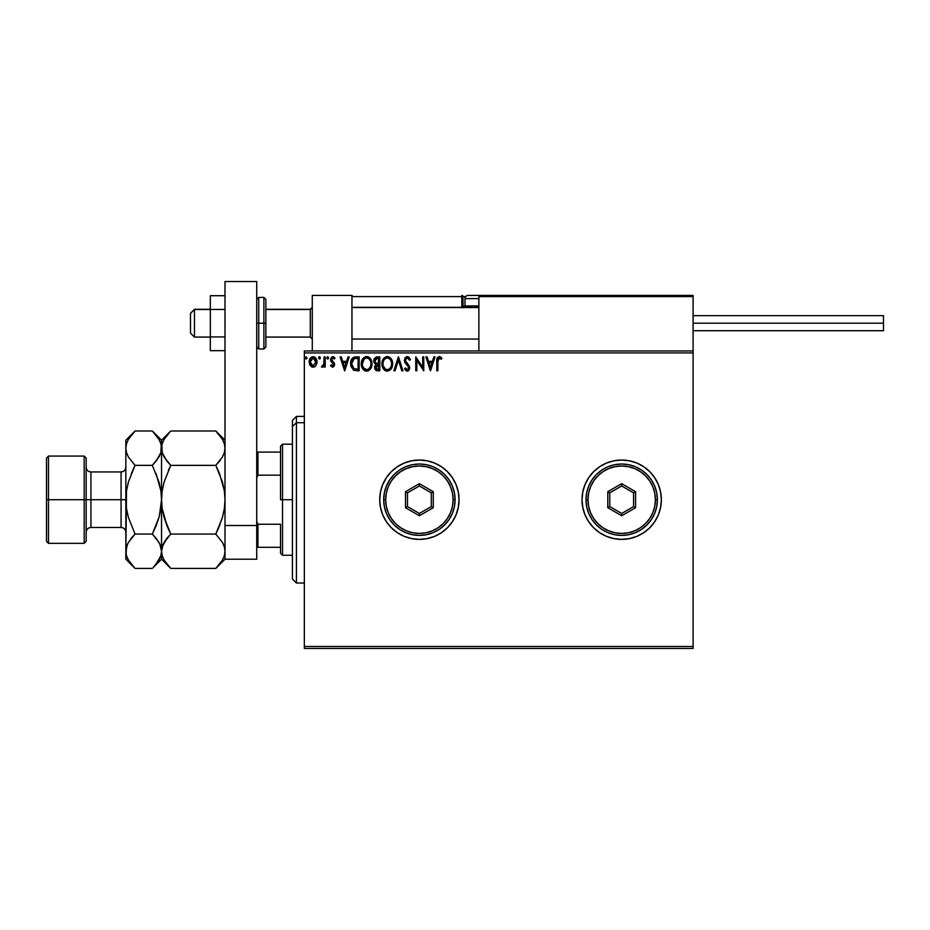 <?xml version="1.0" encoding="UTF-8"?>
<svg xmlns="http://www.w3.org/2000/svg" width="930" height="930" viewBox="0 0 930 930"><rect width="100%" height="100%" fill="white"/><g stroke="black" fill="none" stroke-linecap="round" stroke-linejoin="round"><path stroke-width="1.4" d="M649.756 527.752A39.664 39.664 0 0 0 661.358 499.712L660.591 491.97L658.335 484.53L654.673 477.671L649.745 471.661L643.723 466.732L636.876 463.059L629.424 460.803L621.693 460.036L613.951 460.803L606.511 463.059L599.652 466.732L593.642 471.661L588.702 477.671L585.04 484.53L582.784 491.97L582.017 499.712A39.664 39.664 0 0 0 582.784 507.431L585.04 514.895L588.702 521.753L593.642 527.763L599.652 532.692L606.511 536.354L613.951 538.621L621.693 539.377A39.664 39.664 0 0 0 643.711 532.704L649.745 527.763L654.673 521.753L658.335 514.895L660.591 507.443L661.358 499.712A39.664 39.664 0 0 1 621.693 539.377A39.664 39.664 0 0 1 582.017 499.712L582.784 507.443M582.784 507.466A39.664 39.664 0 0 0 585.028 514.871M585.051 514.906A39.664 39.664 0 0 0 588.702 521.73L593.642 527.763L599.652 532.692M588.713 521.765A39.664 39.664 0 0 0 621.67 539.377M643.746 532.681A39.664 39.664 0 0 0 649.733 527.775M456.026 514.895L458.292 507.443L459.048 499.712L458.292 491.97L456.026 484.53L452.364 477.671L447.435 471.661L441.425 466.732L434.566 463.059L427.126 460.803L419.384 460.036L411.641 460.803L404.201 463.059L397.343 466.732L391.332 471.661L386.403 477.671L382.73 484.53L380.475 491.97L379.719 499.712L380.475 507.443L382.73 514.895L386.403 521.753L391.332 527.763L397.343 532.692A39.664 39.664 0 0 0 419.36 539.377L427.126 538.621L434.566 536.354L441.425 532.692L447.435 527.763L452.364 521.753L456.026 514.895A39.664 39.664 0 0 0 459.048 499.712A39.664 39.664 0 0 1 419.384 539.377A39.664 39.664 0 0 1 379.719 499.712A39.664 39.664 0 0 0 391.321 527.74M391.344 527.775A39.664 39.664 0 0 0 397.331 532.681M397.343 532.692L404.201 536.354L411.641 538.621L419.384 539.377A39.664 39.664 0 0 0 452.352 521.765M447.435 527.763L452.364 521.753A39.664 39.664 0 0 0 456.026 514.906M304.343 648.466L693.094 648.466L304.343 648.466L304.343 352.935L693.094 352.935L693.094 646.478L304.343 646.478L304.343 648.466M693.094 350.959L304.343 350.959L304.343 646.478L693.094 646.478L693.094 648.466L693.094 352.935L304.343 352.935L304.343 350.959L693.094 350.959L693.094 352.935L693.094 295.415L693.094 350.959M315.944 365.548L316.863 360.596L314.782 357.213L311.341 357.213L309.376 360.154L309.725 364.723L312.201 367.118L315.398 366.222L316.979 361.944C317.014 359.073 315.7 357.329 313.061 356.725C310.422 357.329 309.12 359.073 309.155 361.944L310.19 365.56L313.061 367.234L315.944 365.548M324.105 356.899L325.175 356.899L324.105 356.899L323.768 364.49L321.431 366.885L322.873 367.071L324.105 365.56L324.105 367.048L325.175 367.048L325.175 356.899L325.175 367.048L325.175 356.899L324.105 356.899L323.931 363.793L321.431 366.885L322.245 367.234L324.105 365.56L324.105 367.048L325.175 367.048L324.105 367.048M332.568 367.234L334.126 366.339L334.579 364.165L331.836 360.573L331.661 359.038L332.591 358.004L334.347 359.038L334.963 358.097L332.51 356.736L330.638 358.643L330.859 361.224L333.533 364.618L332.742 365.955L331.138 364.909L330.51 365.781L332.568 367.234L330.51 365.781L332.568 367.234L334.602 364.572L331.58 359.608L332.882 357.969L334.347 359.038L334.963 358.097L332.766 356.725L330.51 359.654L330.859 361.224L333.277 363.7L332.498 365.978L331.138 364.909L330.51 365.781L331.138 364.909L332.498 365.978L333.533 364.618L330.859 361.224L330.522 359.399M355.946 356.899L353.016 357.643L351.494 359.515L350.924 366.35L353.76 370.291L359.166 370.791L359.166 356.899L355.946 356.899C352.238 357.411 350.459 359.666 350.622 363.676L353.76 370.291L359.166 370.791L359.166 356.899L359.166 370.791L357.062 370.791M377.034 356.899L379.812 356.899L376.325 356.981L374.209 358.759L373.988 362.305L375.952 364.397L374.697 368.013L376.208 370.489L379.812 370.791L379.812 356.899L379.812 370.791L379.812 356.899L377.034 356.899L373.767 360.84L375.952 364.397L374.651 367.35C374.674 369.536 375.743 370.686 377.847 370.791L379.812 370.791L377.847 370.791M395.041 370.791L393.878 370.791L398.331 356.899L393.878 370.791L395.041 370.791L398.412 360.259L401.795 370.791L402.957 370.791L398.505 356.899L402.957 370.791L398.505 356.899L393.878 370.791L395.041 370.791L398.412 360.259L401.795 370.791L402.957 370.791L401.795 370.791M422.708 356.899L422.708 367.234L415.768 356.899L415.768 370.791L416.838 370.791L416.838 360.433L423.778 370.791L423.778 356.899L422.708 356.899L423.778 356.899L422.708 356.899L422.708 367.234L415.768 356.899L415.768 370.791L416.838 370.791L416.838 360.433L423.778 370.791L423.778 356.899L423.557 370.791M437.844 361.549L438.611 358.224L441.39 359.213L441.936 358.155L439.309 356.55L437.053 358.341L436.775 370.791L437.844 370.791L437.844 361.549L439.32 357.969L441.39 359.213L441.936 358.155L439.309 356.55C437.193 357.271 436.344 358.887 436.775 361.41L436.775 370.791L437.844 370.791L437.891 359.945M621.693 539.377L629.424 538.621L636.876 536.354L643.723 532.692M433.833 356.899L434.996 356.899L430.544 370.791L434.996 356.899L433.833 356.899L432.404 361.351L428.509 361.351L427.079 356.899L425.917 356.899L430.369 370.791L434.996 356.899L433.833 356.899L432.404 361.351L428.509 361.351L427.079 356.899L425.917 356.899L430.369 370.791L425.917 356.899L427.079 356.899M408.572 368.571L408.003 366.164L404.376 360.305L407.305 356.55L410.432 359.584L406.98 356.574L405.12 357.818L404.387 360.631L405.062 362.77L408.363 366.746L408.572 368.582L407.247 369.722L405.387 367.943L404.562 368.792L407.235 371.14L409.584 369.024L409.293 366.036L405.468 360.677L405.747 359.038L407.026 358.015L408.177 358.224L409.56 360.282L410.432 359.584L408.909 357.143L407.317 356.55M392.634 363.781C392.681 359.829 390.891 357.422 387.275 356.55C383.66 357.457 381.881 359.887 381.951 363.851C381.881 367.862 383.683 370.291 387.357 371.14C390.949 370.198 392.704 367.745 392.634 363.781L391.344 359.038L387.589 356.562L383.974 358.085L381.974 363.223L383.241 368.652L386.729 371.105L390.647 369.57L392.611 364.409M371.988 363.781L369.931 358.05L367.862 356.725L365.397 356.725L361.991 360.189L361.596 366.35L364.316 370.454L367.943 370.954L370.745 368.571L371.988 363.781C372.035 359.829 370.245 357.422 366.629 356.55C363.014 357.457 361.235 359.887 361.305 363.851C361.235 367.862 363.037 370.291 366.711 371.14C370.303 370.198 372.058 367.745 371.988 363.781L371.965 363.165M348.041 356.899L349.203 356.899L344.751 370.791L349.203 356.899L348.041 356.899L346.611 361.351L342.705 361.351L341.287 356.899L340.124 356.899L344.577 370.791L349.203 356.899L348.041 356.899L346.611 361.351L342.705 361.351L341.287 356.899L340.124 356.899L344.577 370.791L340.124 356.899L341.287 356.899M327.662 359.038L328.546 357.887L327.662 356.725L328.534 357.678L327.523 356.736L326.988 358.643L328.046 358.934L328.546 357.887L327.662 359.038L328.546 357.887L327.662 359.038L326.767 357.887L327.662 359.038L326.767 357.887L327.662 356.725L326.767 357.887L327.767 359.026M319.571 359.026L320.141 357.12L319.269 356.748L318.595 357.678L319.862 358.934L320.362 357.887L319.478 359.038L320.362 357.887L319.478 359.038L318.583 357.887L319.478 359.038L318.583 357.887L319.478 356.725L318.583 357.887L319.478 356.725L320.362 357.887L319.478 359.038L318.583 357.887M307.016 357.887L306.121 356.725L307.016 357.887L305.924 356.748L305.284 358.283L306.795 358.654L307.016 357.887L306.121 359.038L307.016 357.887L306.121 359.038L305.238 357.887L306.121 359.038L305.238 357.887L306.121 356.725L305.238 357.887L306.121 356.725L307.016 357.887L306.121 359.038L305.238 357.887M391.321 471.673A39.664 39.664 0 0 0 379.719 499.712A39.664 39.664 0 0 1 419.384 460.036A39.664 39.664 0 0 1 459.048 499.712A39.664 39.664 0 0 0 452.375 477.683L447.435 471.661M452.352 477.66A39.664 39.664 0 0 0 391.344 471.65M434.566 463.059L427.126 460.803M427.126 538.621L434.566 536.354M621.67 460.036A39.664 39.664 0 0 0 582.017 499.712A39.664 39.664 0 0 1 621.693 460.036A39.664 39.664 0 0 1 661.358 499.712A39.664 39.664 0 0 0 649.756 471.673M649.733 471.65A39.664 39.664 0 0 0 621.705 460.036M593.642 471.661L588.702 477.671M437.844 370.791L436.775 370.791M436.786 360.747L436.809 360.096M436.809 360.003L436.868 359.329M437.321 357.725L437.053 358.341M440.797 357.05L440.099 356.678M441.936 358.155L441.39 359.213L439.065 358.004M441.39 359.213L439.506 357.992M430.462 367.443L428.963 362.781L431.95 362.781L430.462 367.443L428.963 362.781L431.95 362.781L430.462 367.443M416.838 370.791L415.768 370.791L416.012 356.899M407.596 357.992L409.56 360.282L410.432 359.584L409.56 360.282L409.212 359.526M405.457 360.108L407.026 358.015M406.224 358.422L405.747 359.038M405.445 360.329L405.968 361.991M404.562 368.792L405.387 367.943L404.562 368.792L407.235 371.14L409.723 367.908L409.165 365.792L405.794 361.689M408.758 370.489L407.793 371.07M406.759 371.093L405.329 370.047M407.084 369.71L405.55 368.233M408.479 367.013L408.003 366.164L408.654 367.966L407.41 369.71M406.689 364.781L407.689 365.804M404.783 362.189L404.562 361.561M404.794 358.387L406.654 356.632M406.701 356.62L407.305 356.55M392.611 364.432L392.158 366.873M392.332 366.257L391.739 367.92M391.728 367.943L391.042 369.094M386.729 371.105L385.404 370.698M384.962 370.454L384.381 370M383.997 369.629L382.463 367.071M382.207 366.211L382.021 365.118M381.974 363.223L382.114 361.944M383.985 358.073L384.567 357.527M386.043 356.725L386.636 356.597M387.915 356.597L388.496 356.725M389.763 357.329L390.984 358.527M392.042 360.433L392.332 361.317M383.974 358.085L383.218 359.085L383.974 358.085M387.054 357.98L387.31 357.969C390.193 358.689 391.611 360.631 391.565 363.793L391.507 362.816L391.565 363.793C391.623 366.978 390.205 368.954 387.31 369.722C384.404 368.989 382.962 367.025 383.021 363.851L383.021 363.851C382.951 360.654 384.381 358.689 387.31 357.969L388.821 358.329L387.31 357.969M389.391 358.701L390.612 360.096M390.542 359.991L391.402 362.13M391.019 366.746L390.158 368.21M385.427 369.117L383.253 365.839M386.81 369.675L385.857 369.373M383.253 361.851L383.811 360.375M388.763 369.361L387.81 369.675M390.774 367.28L389.193 369.105M391.507 364.804L391.332 365.792M376.22 370.5L375.081 369.303M374.941 368.978L374.697 368.013M374.825 368.64L374.697 368.024M374.732 366.478L374.953 365.699M374.604 363.421L373.779 360.491M373.953 359.433L373.802 360.131M373.953 359.41L374.209 358.771M375.267 362.386L375.011 359.805L374.837 360.84L377.522 358.329L378.743 358.329L378.743 363.491L376.511 363.328L378.208 363.491L376.511 363.328L374.895 361.468M377.441 369.361L375.72 367.327L375.813 368.117L378.196 364.909L377.22 365.002L378.743 364.909L378.743 369.361L376.731 369.21M375.976 366.071L376.359 365.49M376.069 358.55L376.72 358.375M376.185 368.826L375.813 368.117M378.196 364.909L378.743 369.361L377.638 369.361M371.965 364.432L371.907 365.013M371.361 367.28L369.989 369.582M368.745 370.593L367.943 370.942M365.467 370.977L364.758 370.698M364.316 370.454L363.723 370M363.363 369.652L362.595 368.664M361.561 366.211L361.375 365.118M363.339 358.073L363.921 357.527M365.397 356.725L365.99 356.597M367.269 356.597L367.85 356.725M369.117 357.329L369.931 358.05M370.838 359.282L371.268 360.119M371.396 360.433L371.686 361.317M366.048 358.027L366.664 357.969C369.547 358.689 370.965 360.631 370.919 363.793C370.977 366.978 369.559 368.954 366.664 369.722L363.386 367.687L366.664 369.722C363.746 368.989 362.316 367.025 362.375 363.851L364.2 358.992L363.165 360.375M362.607 361.851L362.375 363.851C362.305 360.654 363.735 358.689 366.664 357.969L366.153 358.004M370.919 363.793L370.861 362.816L370.919 363.793M370.756 362.13L370.861 362.793M369.303 359.213L369.966 360.096M368.117 369.361L367.164 369.675M370.373 366.746L368.547 369.105M370.861 364.804L370.686 365.792M353.958 370.373L353.342 370.059M350.924 366.315L350.656 364.63M350.645 363.037L350.68 362.444M351.494 359.526L352.133 358.492M354.121 357.132L354.725 356.992M353.97 368.803L351.691 363.676L354.098 358.678L358.097 358.329L358.097 369.361L353.493 368.478M352.04 361.2L351.877 361.817M356.62 369.35L355.841 369.303M351.691 363.676L351.842 362.014L351.691 363.676M351.807 365.234L351.726 364.455M352.226 366.699L351.982 366.002M352.598 367.443L352.238 366.746M352.331 360.48L351.842 362.014M344.658 367.443L343.17 362.781L346.158 362.781L344.658 367.443L343.17 362.781L346.158 362.781L344.658 367.443M332.394 365.978L333.533 364.618L332.208 362.654M333.521 364.851L333.277 363.7M331.789 356.992L332.487 356.748M332.766 356.725L333.428 356.829M333.3 356.795L334.556 357.562M334.963 358.097L334.219 358.841M334.347 359.038L332.591 358.004M332.742 357.98L331.58 359.608L332.975 361.619M331.58 359.608L334.265 363.002L334.602 364.804M331.964 360.759L332.963 361.619M322.245 367.234L321.431 366.885L322.245 367.234L321.431 366.885L322.757 365.909M323.861 364.142L324 363.374M324.093 361.014L324.105 360.317M319.095 356.829L320.362 357.887M314.956 366.606L314.328 366.978M312.201 367.118L311.492 366.815M309.737 364.769L309.411 363.921M309.539 359.631L310.097 358.515M312.166 356.841L313.956 356.841M315.119 357.457L316.002 358.469M316.921 362.886L316.735 363.828M315.909 361.944L315.758 360.596L315.909 361.944L313.061 365.978L310.213 361.944L313.061 357.969L315.898 362.281M312.399 365.874L310.853 364.479M310.376 363.293L310.26 362.619M311.294 358.806L312.399 358.073M310.376 360.608L310.887 359.352M313.736 358.073L314.956 358.922M377.522 358.329L378.743 358.329L378.208 363.491M366.908 357.98L367.641 358.12M370.361 360.875L370.686 361.817M363.386 367.687L362.607 365.839M356.946 358.329L358.097 358.329L358.097 369.361L357.399 369.361M353.644 368.594L352.819 367.769M352.679 359.887L353.307 359.189M315.247 359.352L315.758 360.596M312.282 295.415L351.947 295.415L312.282 295.415L312.282 350.959L312.282 295.415M351.947 350.959L351.947 295.415L351.947 350.959M653.43 295.415L693.094 295.415L653.43 295.415M194.463 309.504L190.499 313.41L190.499 333.103L190.499 313.271L194.463 309.504L194.463 337.067L194.463 309.504L210.331 309.504L194.463 309.504M312.282 307.551L310.295 309.504L310.295 337.067L310.295 309.504L265.864 309.504L310.295 309.504L312.282 307.551M478.88 307.551L351.947 307.551L478.88 307.551M478.88 296.612L478.88 350.959L478.88 296.612L693.094 296.612L691.897 295.415L480.078 295.415L691.897 295.415L693.094 296.612L478.88 296.612L480.078 295.415L478.973 296.159M692.745 295.763L693.094 296.612M352.296 295.763L351.947 296.612L461.826 296.612L461.826 306.133L462.524 307.807M480.078 295.415L468.174 295.415A3.174 3.174 0 0 0 465 298.588L478.88 298.588L465 298.588L465 305.97L466.349 307.319L465 305.97L465 298.588A3.174 3.174 0 0 1 468.174 295.415L469.906 295.415M480.868 295.415L485.623 295.415L480.868 295.415M351.947 296.612L461.826 296.612L461.826 306.133L463.012 306.133A1.186 1.186 0 0 0 464.21 307.319A1.186 1.186 0 0 1 463.012 306.133L463.012 296.612L465.698 296.612L463.012 296.612A1.186 1.186 0 0 0 461.826 295.415A1.186 1.186 0 0 1 463.012 296.612L461.826 296.612L461.826 295.415L461.826 296.612L463.012 296.612L463.012 306.133L465.163 306.133L461.826 306.133A2.383 2.383 0 0 0 462.14 307.319M465 305.97L478.88 305.97L465 305.97M480.519 295.415L468.302 295.415M693.094 323.187L883.5 323.187L883.5 315.654L883.5 323.187L693.094 323.187M883.5 330.72L883.5 323.187L883.5 330.72L693.094 330.72M225.002 336.927L210.331 336.927L210.331 309.446L225.002 309.446L210.331 309.446L210.331 295.705L225.002 295.705L210.331 295.705L210.331 336.927L225.002 336.927M210.331 350.668L225.002 350.668L210.331 350.668L210.331 336.927L210.331 350.668M225.002 559.209L225.002 281.534L256.738 281.534L256.738 525.497L256.738 281.534L225.002 281.534L225.002 525.497L256.738 525.497L225.002 525.497L225.002 559.209L256.738 559.209L256.738 525.497L256.738 559.209L225.002 559.209L215.806 568.416L170.748 568.416L215.806 568.416L216.667 567.533M256.738 346.983L258.726 348.971L258.726 323.187L258.726 348.971L263.888 348.971L265.864 346.983L265.864 323.187L263.888 323.187L263.888 348.971L263.888 323.187L256.738 323.187L258.726 323.187L258.726 297.402L258.726 323.187L265.864 323.187L265.864 299.39L263.888 297.402L263.888 323.187L263.888 297.402L258.726 297.402L256.738 299.39M265.864 346.983L265.864 299.844M296.414 422.72L296.414 416.408L296.414 422.72L304.343 422.72L296.414 422.72L296.414 583.017L296.414 422.72L292.439 426.382L296.414 422.72M292.439 420.372L292.439 426.382L292.439 420.372L296.414 416.408L304.343 416.408M292.439 579.041L292.439 426.382L292.439 579.041L296.414 583.017L304.343 583.017M280.546 452.108L280.546 499.712L282.522 499.712L282.522 444.18L282.522 499.712L292.439 499.712L282.522 499.712L282.522 555.245L282.522 499.712L280.546 499.712L280.546 446.156L280.546 452.108L256.738 452.108L257.935 452.108L257.935 475.172L280.546 475.172L257.935 475.172L257.935 452.108L280.546 452.108M280.546 524.241L280.546 553.257L280.546 524.241L257.935 524.241L256.738 521.521L257.935 524.241L257.935 547.317L280.546 547.317L257.935 547.317L257.935 524.241L280.546 524.241M256.738 477.892L257.935 475.172L256.738 477.892M256.738 547.317L257.935 547.317L256.738 547.317M46.5 541.365L48.488 543.341L48.488 499.712L48.488 543.341L84.188 543.341L86.165 541.365L86.165 499.712L84.188 499.712L84.188 543.341L84.188 499.712L48.488 499.712L48.488 456.072L48.488 499.712L46.5 499.712L46.5 541.365L46.5 458.06L46.5 499.712L84.188 499.712L84.188 456.072L84.188 499.712L86.165 499.712L86.165 458.06L86.165 499.712L90.931 499.712L90.931 527.473C88.036 527.763 86.455 529.344 86.165 532.239M127.457 544.259L125.841 551.246L125.841 559.209L126.492 546.794L128.398 542.423L135.036 534.064L128.398 517.371L126.503 508.652L125.841 499.712L121.074 499.712L121.074 471.94L90.931 471.94L90.931 499.712L121.074 499.712L121.074 527.473L121.074 499.712L125.841 499.712L125.841 440.204L125.841 551.246L126.515 490.726L128.41 482.019L135.036 465.36L128.433 457.06L126.515 452.689L125.841 448.179L126.492 443.738L128.398 439.355L134.176 431.892M225.002 448.179L224.351 452.619L222.444 457.002L215.806 465.36L170.748 465.36L164.133 457.06L162.215 452.689L161.541 448.179L162.204 443.738L164.099 439.355L170.748 430.997L215.806 430.997L222.421 439.309L224.328 443.668L225.002 448.179L224.351 443.738L225.002 448.179L224.351 452.619L222.444 457.002L215.806 465.36L220.433 460.071M216.62 431.834L215.806 430.997L170.748 430.997L169.876 431.892M163.064 544.469L162.204 546.759L167.028 538.168L164.133 542.364L170.748 534.064L215.806 534.064L170.748 534.064L167.04 538.156L170.748 534.064L164.11 517.371L167.04 525.869L162.215 508.687L164.11 517.394L162.204 508.664L161.541 499.712L162.215 490.738L161.541 499.712L161.541 448.179L162.204 443.703L164.099 439.355L170.748 430.997L161.541 440.204L162.204 452.666L166.807 460.978M218.166 529.042L222.433 517.394L224.339 508.687L225.002 499.712L224.339 508.664L225.002 499.712L224.339 490.749L222.433 482.031L224.339 490.738L219.503 473.544L224.339 490.749L225.002 499.712L224.339 508.687L222.433 517.394L215.806 534.064L222.421 542.364L224.328 546.724L225.002 551.246L224.339 546.759L225.002 551.246L224.351 555.687L222.444 560.058L215.806 568.416L222.444 560.058L224.351 555.687L225.002 551.246L224.328 546.724L222.421 542.364L215.806 534.064L219.503 525.88L215.806 534.064M168.377 470.382L170.748 465.36L215.806 465.36L222.444 482.042L215.806 465.36L219.515 461.257M222.933 543.318L222.433 542.388M170.748 534.064L164.11 517.394L162.215 508.687L161.541 499.712L161.541 551.246L162.215 555.756L161.541 551.246L162.204 546.794L164.099 542.423M225.002 551.246L224.339 555.722M169.923 567.591L164.133 560.116L162.215 555.756L161.541 551.246L162.204 546.794M162.215 490.738L164.11 482.031L170.748 465.36L164.11 482.031L162.215 490.738L161.541 499.712L162.204 490.749M163.157 544.259L161.541 551.246L161.541 559.209L161.541 551.246L162.204 555.687M153.496 567.219L161.541 559.209L170.748 568.416L164.133 560.116L162.215 555.756M163.227 558.372L164.18 560.197M166.11 539.354L164.11 542.388M167.04 538.156L167.598 537.47M167.063 525.95L169.679 531.879M169.551 432.229L167.04 435.089M153.148 431.834L158.949 439.309L160.855 443.668L161.541 448.179L160.855 443.668L161.541 448.179L161.541 499.712L159.39 515.825M170.748 465.36L167.04 461.268M216.969 567.219L219.503 564.324M223.363 544.201L222.444 542.423M219.48 473.486L216.864 467.534M225.002 440.204L215.806 430.997L222.421 439.309L224.328 443.668M223.328 441.053L222.363 439.216M160.855 443.668L158.949 439.309L152.334 430.997L135.036 430.997L152.334 430.997L161.541 440.204L160.878 452.619L158.983 457.002L152.334 465.36L158.972 482.042L160.867 490.761L161.541 499.712L160.867 508.687L158.972 517.371L152.334 534.064L156.042 525.88L152.334 534.064L158.949 542.364L160.855 546.724L161.541 551.246L160.867 546.759L161.541 551.246L160.878 555.687L158.983 560.058L153.206 567.533M159.855 441.053L158.902 439.216M160.867 555.722L161.541 551.246L161.541 499.712L160.867 508.652L161.541 499.712L160.867 490.726L156.042 473.544L160.518 488.634M158.972 482.042L152.334 465.36L135.036 465.36L152.334 465.36L156.961 460.071M159.89 544.201L161.541 551.246L160.878 555.687L156.042 564.312M156.275 538.447L159.937 544.294M126.503 508.675L128.41 517.394L126.503 508.652L125.841 499.712L126.503 490.761L125.841 499.712L126.515 490.726L128.398 482.042L135.036 465.36L131.339 473.533L135.036 465.36L128.433 457.06L126.515 452.689L125.841 448.179L126.492 443.738L128.398 439.355L135.036 430.997L125.841 440.204M133.85 432.229L131.339 435.089M128.398 482.042L127.98 483.6M126.492 452.619L125.841 448.179L126.492 452.619M131.897 537.47L130.409 539.354M128.41 517.394L135.036 534.064L131.339 538.156M126.515 508.687L126.864 510.791M134.222 567.591L128.433 560.116L126.515 555.756L125.841 551.246L126.492 555.687M127.526 558.372L128.48 560.197M127.352 544.469L126.503 546.759L128.398 542.423L135.036 534.064L152.334 534.064L156.031 525.892M125.841 559.209L135.036 568.416L152.334 568.416L135.036 568.416L128.433 560.116L126.515 555.756M158.972 517.382L156.042 525.88M161.541 448.179L160.878 452.619L156.042 461.257M156.042 538.156L152.334 534.064L135.036 534.064M125.841 551.246L126.492 546.794M125.841 467.186C125.55 470.069 123.969 471.661 121.074 471.94L121.074 499.712L90.931 499.712L90.931 527.473L121.074 527.473C123.969 527.763 125.55 529.344 125.841 532.239M86.165 467.186C86.455 470.069 88.036 471.661 90.931 471.94L90.931 499.712L86.165 499.712L86.165 541.365M383.683 499.712L385.659 499.712A33.713 33.713 0 0 1 419.384 465.988A33.713 33.713 0 0 1 453.096 499.712L455.084 499.712A35.7 35.7 0 0 0 419.384 464.012A35.7 35.7 0 0 0 383.683 499.712A35.7 35.7 0 0 1 419.384 464.012A35.7 35.7 0 0 1 455.084 499.712A35.7 35.7 0 0 1 419.384 535.413A35.7 35.7 0 0 1 383.683 499.712L384.369 506.676L386.403 513.372L389.693 519.545L394.134 524.95L399.551 529.391L405.724 532.692L412.42 534.727L419.384 535.413L426.347 534.727L433.043 532.692L439.216 529.391L444.621 524.95L449.062 519.545L452.364 513.372L454.398 506.676L455.084 499.712L454.398 492.749L452.364 486.053L449.062 479.88L444.621 474.463L439.216 470.022L433.043 466.721L426.347 464.698L419.384 464.012L412.42 464.698L405.724 466.721L399.551 470.022L394.134 474.463L389.693 479.88L386.403 486.053L384.369 492.749L383.683 499.712A35.7 35.7 0 0 0 419.384 535.413A35.7 35.7 0 0 0 455.084 499.712L453.096 499.712L452.457 493.133L450.539 486.809L447.411 480.973L443.226 475.869L438.111 471.673L432.287 468.557L425.963 466.639L419.384 465.988L412.804 466.639L406.48 468.557L400.644 471.673L395.541 475.869L391.344 480.973L388.228 486.809L386.31 493.133L385.659 499.712L386.31 506.292L388.228 512.616L391.344 518.44L395.541 523.555L400.644 527.74L406.48 530.856L412.804 532.785L419.384 533.425L425.963 532.785L432.287 530.856L438.111 527.74L443.226 523.555L447.411 518.44L450.539 512.616L452.457 506.292L453.096 499.712A33.713 33.713 0 0 1 419.384 533.425A33.713 33.713 0 0 1 385.659 499.712L383.683 499.712M405.503 507.722L405.503 491.691L419.384 483.681L433.264 491.691L433.264 507.722L419.384 515.743L405.503 507.722L419.384 515.743L433.264 507.722L431.288 506.583L419.384 513.453L407.48 506.583L407.48 492.842L419.384 485.972L431.288 492.842L431.288 506.583L419.384 513.453L419.384 515.743L419.384 513.453L407.48 506.583L405.503 507.722L407.48 506.583L407.48 492.842L405.503 491.691L405.503 507.722M431.288 506.583L433.264 507.722L433.264 491.691L431.288 492.842L431.288 506.583M431.288 492.842L433.264 491.691L419.384 483.681L419.384 485.972L431.288 492.842M419.384 485.972L419.384 483.681L405.503 491.691L407.48 492.842L419.384 485.972M585.993 499.712L587.969 499.712A33.713 33.713 0 0 1 621.693 465.988A33.713 33.713 0 0 1 655.406 499.712L657.394 499.712A35.7 35.7 0 0 0 621.693 464.012A35.7 35.7 0 0 0 585.993 499.712A35.7 35.7 0 0 1 621.693 464.012A35.7 35.7 0 0 1 657.394 499.712A35.7 35.7 0 0 1 621.693 535.413A35.7 35.7 0 0 1 585.993 499.712L586.679 506.676L588.702 513.372L592.003 519.545L596.444 524.95L601.85 529.391L608.022 532.692L614.73 534.727L621.693 535.413L628.657 534.727L635.353 532.692L641.526 529.391L646.931 524.95L651.372 519.545L654.673 513.372L656.708 506.676L657.394 499.712L656.708 492.749L654.673 486.053L651.372 479.88L646.931 474.463L641.526 470.022L635.353 466.721L628.657 464.698L621.693 464.012L614.73 464.698L608.022 466.721L601.85 470.022L596.444 474.463L592.003 479.88L588.702 486.053L586.679 492.749L585.993 499.712A35.7 35.7 0 0 0 621.693 535.413A35.7 35.7 0 0 0 657.394 499.712L655.406 499.712L654.755 493.133L652.837 486.809L649.721 480.973L645.536 475.869L640.421 471.673L634.597 468.557L628.273 466.639L621.693 465.988L615.114 466.639L608.79 468.557L602.954 471.673L597.851 475.869L593.654 480.973L590.538 486.809L588.62 493.133L587.969 499.712L588.62 506.292L590.538 512.616L593.654 518.44L597.851 523.555L602.954 527.74L608.79 530.856L615.114 532.785L621.693 533.425L628.273 532.785L634.597 530.856L640.421 527.74L645.536 523.555L649.721 518.44L652.837 512.616L654.755 506.292L655.406 499.712A33.713 33.713 0 0 1 621.693 533.425A33.713 33.713 0 0 1 587.969 499.712L585.993 499.712M607.802 507.722L607.802 491.691L621.693 483.681L635.574 491.691L635.574 507.722L621.693 515.743L607.802 507.722L621.693 515.743L635.574 507.722L633.586 506.583L621.693 513.453L609.789 506.583L609.789 492.842L621.693 485.972L633.586 492.842L633.586 506.583L621.693 513.453L621.693 515.743L621.693 513.453L609.789 506.583L607.802 507.722L609.789 506.583L609.789 492.842L607.802 491.691L607.802 507.722M633.586 506.583L635.574 507.722L635.574 491.691L633.586 492.842L633.586 506.583M633.586 492.842L635.574 491.691L621.693 483.681L621.693 485.972L633.586 492.842M621.693 485.972L621.693 483.681L607.802 491.691L609.789 492.842L621.693 485.972M210.331 337.067L194.463 337.067L190.499 333.103M312.282 339.055L310.295 337.067L265.864 337.067M351.947 339.055L478.88 339.055M351.947 307.319L478.88 307.319M312.282 307.319L310.295 309.306L265.864 309.306M210.331 309.306L194.463 309.306L190.499 313.271M693.094 315.654L883.5 315.654M280.546 446.156L282.522 444.18L292.439 444.18M292.439 555.245L282.522 555.245L280.546 553.257M46.5 458.06L48.488 456.072L84.188 456.072L86.165 458.06"/></g></svg>
